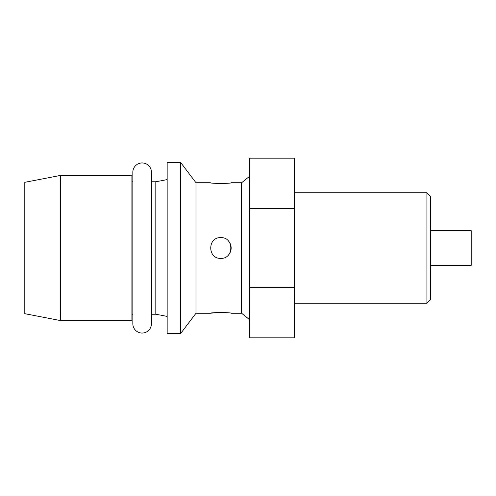 <?xml version="1.0" encoding="UTF-8"?>
<svg xmlns="http://www.w3.org/2000/svg" width="496" height="496" viewBox="0 0 496 496"><rect width="100%" height="100%" fill="white"/><g stroke="black" fill="none" stroke-linecap="round" stroke-linejoin="round"><path stroke-width="0.74" d="M151.435 323.752L151.435 172.248A9.3 9.3 0 0 0 142.135 162.948A9.3 9.3 0 0 0 132.835 172.248L132.835 323.752A9.3 9.3 0 0 0 142.135 333.052A9.3 9.3 0 0 0 151.435 323.745M430.373 196.199L430.373 299.801L426.913 303.254L426.913 192.746L430.373 196.199M220.782 258.373C207.433 259.011 207.384 237.007 220.782 237.627C234.168 237.007 234.143 258.986 220.782 258.373M228.067 312.846L216.777 312.567L210.409 313.261C209.789 312.368 231.768 312.368 231.148 313.261L241.62 313.261L249.364 319.517M430.373 265.354L471.2 265.354L471.2 230.646L430.373 230.646M294.271 303.254L426.913 303.254M294.271 192.746L426.913 192.746M195.988 182.739L180.68 162.539L180.68 333.461L195.988 313.261L195.988 182.739L210.409 182.739C209.783 183.638 231.793 183.632 231.148 182.739L241.62 182.739L241.62 313.261M241.62 182.739L249.364 176.483M180.68 162.539L167.158 162.539L167.158 333.461L180.68 333.461M151.435 181.778L155.818 181.778L155.818 314.222L167.158 316.411M155.818 181.778L167.158 179.589M131.899 314.222L132.835 314.222M151.435 314.222L155.818 314.222M131.899 181.778L132.835 181.778M60.599 175.404L60.599 320.596L131.899 320.596L131.899 175.404L60.599 175.404L24.8 182.317L24.8 313.683L60.599 320.596M195.988 313.261L210.409 313.261M249.364 337.826L249.364 287.475L294.271 287.475L294.271 337.826L249.364 337.826M249.364 208.525L249.364 158.174L294.271 158.174L294.271 208.525L249.364 208.525L249.364 287.475M294.271 208.525L294.271 287.475M228.117 255.335A10.373 10.373 0 0 0 228.117 240.665"/></g></svg>
